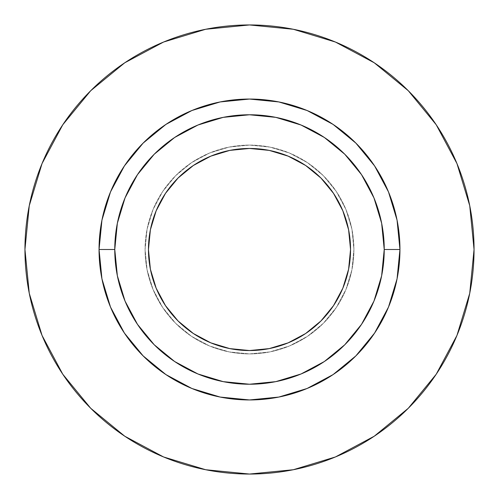 <?xml version="1.0" encoding="UTF-8"?>
<svg xmlns="http://www.w3.org/2000/svg" width="499" height="499" viewBox="0 0 499 499"><rect width="100%" height="100%" fill="white"/><g stroke="black" fill="none" stroke-linecap="round" stroke-linejoin="round"><path stroke-width="0.37" stroke-dasharray="2.5 1.87" d="M148.453 249.5A101.047 101.047 0 0 0 249.5 350.548A101.047 101.047 0 0 0 350.548 249.5L348.608 269.211L342.857 288.166L333.519 305.637L320.951 320.951L305.637 333.519L288.166 342.857L269.211 348.608L249.5 350.548L229.79 348.608L210.834 342.857L193.363 333.519L178.049 320.951L165.481 305.637L156.143 288.166L150.392 269.211L148.453 249.5L150.392 229.79L156.143 210.834L165.481 193.363L178.049 178.049L193.363 165.481L210.834 156.143L229.79 150.392L249.5 148.453L269.211 150.392L288.166 156.143L305.637 165.481L320.951 178.049L333.519 193.363L342.857 210.834L348.608 229.79L350.548 249.5A101.047 101.047 0 0 0 249.5 148.453A101.047 101.047 0 0 0 148.453 249.5M353.916 249.5A104.416 104.416 0 0 1 249.5 353.916A104.416 104.416 0 0 1 145.084 249.5A104.416 104.416 0 0 0 249.5 353.916A104.416 104.416 0 0 0 353.916 249.5L351.907 269.872L345.969 289.457L336.32 307.509L323.333 323.333L307.509 336.32L289.457 345.969L269.872 351.907L249.5 353.916L229.128 351.907L209.543 345.969L191.491 336.32L175.667 323.333L162.68 307.509L153.031 289.457L147.093 269.872L145.084 249.5L147.093 229.128L153.031 209.543L162.68 191.491L175.667 175.667L191.491 162.68L209.543 153.031L229.128 147.093L249.5 145.084L269.872 147.093L289.457 153.031L307.509 162.68L323.333 175.667L336.32 191.491L345.969 209.543L351.907 229.128L353.916 249.5A104.416 104.416 0 0 0 249.5 145.084A104.416 104.416 0 0 0 145.084 249.5A104.416 104.416 0 0 1 249.5 145.084A104.416 104.416 0 0 1 353.916 249.5L351.907 229.128L345.969 209.543L336.32 191.491L323.333 175.667L307.509 162.68L289.457 153.031L269.872 147.093L249.5 145.084L229.128 147.093L209.543 153.031L191.491 162.68L175.667 175.667L162.68 191.491L153.031 209.543L147.093 229.128L145.084 249.5L147.093 269.872L153.031 289.457L162.68 307.509L175.667 323.333L191.491 336.32L209.543 345.969L229.128 351.907L249.5 353.916L269.872 351.907L289.457 345.969L307.509 336.32L323.333 323.333L336.32 307.509L345.969 289.457L351.907 269.872L353.916 249.5M114.77 249.5A134.73 134.73 0 0 0 249.5 384.23A134.73 134.73 0 0 0 384.23 249.5A134.73 134.73 0 0 0 249.5 114.77A134.73 134.73 0 0 0 114.77 249.5A134.73 134.73 0 0 0 249.5 384.23A134.73 134.73 0 0 0 384.23 249.5A134.73 134.73 0 0 0 249.5 114.77A134.73 134.73 0 0 0 114.77 249.5M436.163 374.312L456.959 335.434L469.734 293.306L474.05 249.5A224.55 224.55 0 0 0 249.5 24.95A224.55 224.55 0 0 0 24.95 249.5A224.55 224.55 0 0 0 249.5 474.05A224.55 224.55 0 0 0 474.05 249.5L469.734 205.694L456.959 163.566L436.207 124.744M374.312 62.837L335.434 42.041L293.306 29.266L249.5 24.95L205.694 29.266L163.566 42.041L124.744 62.793M62.837 124.688L42.041 163.566L29.266 205.694L24.95 249.5L29.266 293.306L42.041 335.434L62.793 374.256M124.688 436.163L163.566 456.959L205.694 469.734L249.5 474.05L293.306 469.734L335.434 456.959L374.256 436.207"/><path stroke-width="0.75" d="M350.548 249.5A101.047 101.047 0 0 1 249.5 350.548A101.047 101.047 0 0 1 148.453 249.5L150.392 229.79L156.143 210.834L165.481 193.363L178.049 178.049L193.363 165.481L210.834 156.143L229.79 150.392L249.5 148.453L269.211 150.392L288.166 156.143L305.637 165.481L320.951 178.049L333.519 193.363L342.857 210.834L348.608 229.79L350.548 249.5L348.608 269.211L342.857 288.166L333.519 305.637L320.951 320.951L305.637 333.519L288.166 342.857L269.211 348.608L249.5 350.548L229.79 348.608L210.834 342.857L193.363 333.519L178.049 320.951L165.481 305.637L156.143 288.166L150.392 269.211L148.453 249.5A101.047 101.047 0 0 1 249.5 148.453A101.047 101.047 0 0 1 350.548 249.5M384.23 249.5L399.949 249.5A150.448 150.448 0 0 1 249.5 399.949A150.448 150.448 0 0 1 99.052 249.5L114.77 249.5A134.73 134.73 0 0 1 249.5 114.77A134.73 134.73 0 0 1 384.23 249.5A134.73 134.73 0 0 1 249.5 384.23A134.73 134.73 0 0 1 114.77 249.5L117.359 275.785L125.024 301.059L137.475 324.35L154.228 344.772L174.65 361.526L197.941 373.976L223.215 381.641L249.5 384.23L275.785 381.641L301.059 373.976L324.35 361.526L344.772 344.772L361.526 324.35L373.976 301.059L381.641 275.785L384.23 249.5L381.641 223.215L373.976 197.941L361.526 174.65L344.772 154.228L324.35 137.475L301.059 125.024L275.785 117.359L249.5 114.77L223.215 117.359L197.941 125.024L174.65 137.475L154.228 154.228L137.475 174.65L125.024 197.941L117.359 223.215L114.77 249.5L99.052 249.5L101.939 220.146L110.504 191.928L124.407 165.918L143.119 143.119L165.918 124.407L191.928 110.504L220.146 101.939L249.5 99.052L278.854 101.939L307.072 110.504L333.083 124.407L355.881 143.119L374.593 165.918L388.496 191.928L397.061 220.146L399.949 249.5L397.061 278.854L388.496 307.072L374.593 333.083L355.881 355.881L333.083 374.593L307.072 388.496L278.854 397.061L249.5 399.949L220.146 397.061L191.928 388.496L165.918 374.593L143.119 355.881L124.407 333.083L110.504 307.072L101.939 278.854L99.052 249.5A150.448 150.448 0 0 1 249.5 99.052A150.448 150.448 0 0 1 399.949 249.5L384.23 249.5M24.95 249.5A224.55 224.55 0 0 1 249.5 24.95A224.55 224.55 0 0 1 474.05 249.5A224.55 224.55 0 0 1 249.5 474.05A224.55 224.55 0 0 1 24.95 249.5L29.266 293.306L42.041 335.434L62.793 374.256L90.718 408.282L124.744 436.207L163.566 456.959L205.694 469.734L249.5 474.05L293.306 469.734L335.434 456.959L374.256 436.207L408.282 408.282L436.207 374.256L456.959 335.434L469.734 293.306L474.05 249.5L469.734 205.694L456.959 163.566L436.207 124.744L408.282 90.718L374.256 62.793L335.434 42.041L293.306 29.266L249.5 24.95L205.694 29.266L163.566 42.041L124.744 62.793L90.718 90.718L62.793 124.744L42.041 163.566L29.266 205.694L24.95 249.5M436.207 124.744L408.282 90.718L374.312 62.837M124.744 62.793L90.718 90.718L62.837 124.688M62.793 374.256L90.718 408.282L124.688 436.163M374.256 436.207L408.282 408.282L436.163 374.312"/></g></svg>
